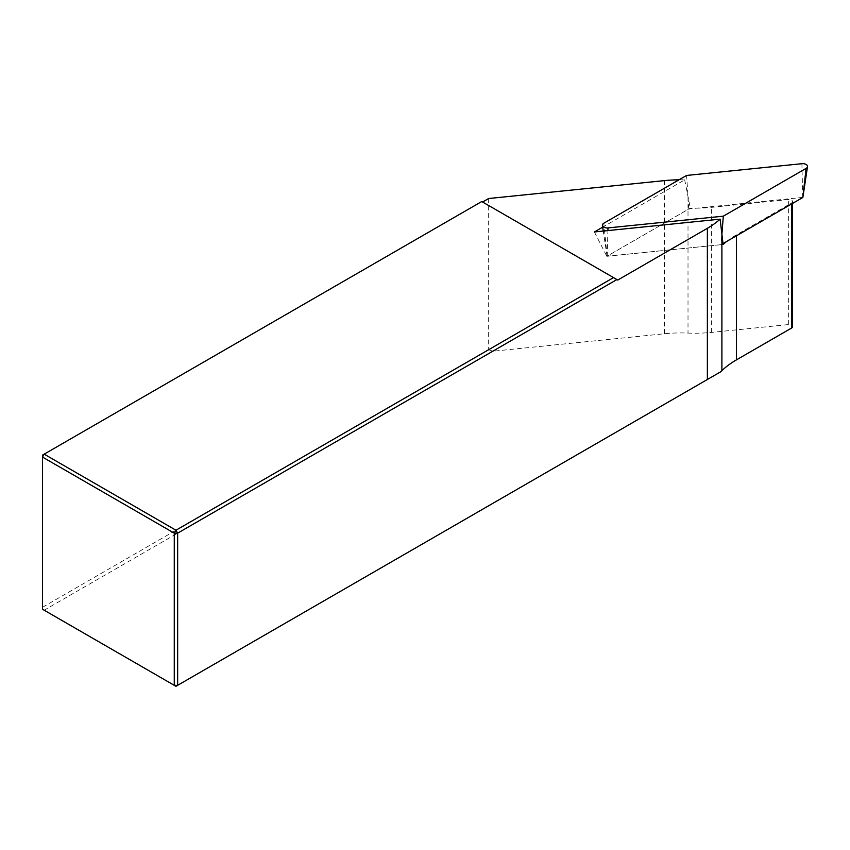 <?xml version="1.0" encoding="UTF-8"?>
<svg xmlns="http://www.w3.org/2000/svg" width="850" height="850" viewBox="0 0 850 850"><rect width="100%" height="100%" fill="white"/><g stroke="black" fill="none" stroke-linecap="round" stroke-linejoin="round"><path stroke-width="0.64" stroke-dasharray="4.25 3.19" d="M802.825 197.391L688.851 208.962L607.059 256.222L721.055 244.683L721.894 234.079M688.851 208.962L686.588 175.44M721.055 244.683L722.999 243.567M488.665 198.518L488.665 349.701L42.5 607.293L44.189 610.215L492.766 351.241L664.381 333.763A95.572 55.176 180 0 1 688.011 333.072A95.572 55.176 0 0 0 711.641 332.392L788.354 324.583A3.581 2.072 180 0 1 792.561 326.612M488.665 349.701L492.766 351.241M720.694 371.801L175.961 686.301L42.5 609.248L42.5 455.132L481.748 201.535L617.748 280.054M679.033 179.807A95.572 55.176 0 0 1 684.675 179.828L602.671 227.173M726.622 241.474A95.572 55.176 180 0 1 736.429 234.834L791.52 203.033A3.581 2.072 180 0 0 792.561 201.567A3.581 2.072 180 0 0 788.354 199.538L711.641 207.347A95.572 55.176 180 0 1 690.317 208.112L606.836 256.317L723.106 244.481M684.675 179.828L690.317 208.112M594.373 231.965L606.836 256.317M607.187 256.275L607.92 230.594M607.091 256.169L603.787 223.242M802.719 197.37L801.911 163.699M736.429 235.811L736.429 234.834M791.52 204.011L791.52 203.033M788.354 324.583L788.354 199.538M711.641 332.392L711.641 207.347M688.011 196.499L688.011 333.072M664.381 180.625L664.381 333.763M607.059 256.222L603.256 231.062M792.561 203.405L792.561 201.567"/><path stroke-width="1.27" d="M607.994 227.917L723.318 216.176L806.119 168.374A4.781 2.763 180 0 0 807.5 166.664A4.781 2.763 180 0 0 801.911 163.699L686.588 175.44L603.787 223.242A4.781 2.763 0 0 0 602.406 225.441A4.781 2.763 0 0 0 607.994 227.917L607.92 230.594M726.622 241.474A95.572 55.176 180 0 0 723.106 244.481L721.894 234.079L723.318 216.176M802.825 197.391L806.119 168.374M722.999 243.567L802.825 197.487M792.561 203.405L792.561 326.612A3.581 2.072 180 0 1 791.52 328.079L736.429 359.879A95.572 55.176 0 0 0 721.894 370.664A95.572 55.176 180 0 1 720.694 371.801L177.65 685.323L174.271 685.323L174.271 533.163L42.5 457.077L42.5 609.248L175.961 686.301L177.65 685.323L177.65 533.163L174.271 533.163L175.961 530.23L613.519 277.61L616.898 279.565L177.65 533.163L175.961 530.23L44.189 454.155L42.5 455.132L42.5 457.077L44.189 454.155L481.748 201.535L613.519 277.61M616.898 279.565L617.748 280.054L707.37 228.31A95.572 55.176 0 0 0 720.141 219.162L594.373 231.965L602.671 227.173M482.598 202.024L488.665 198.518L664.381 180.625A95.572 55.176 0 0 1 679.033 179.807M721.894 370.664L721.894 234.079L720.141 219.162M707.37 228.31L707.37 379.493M736.429 359.879L736.429 235.811M791.52 328.079L791.52 204.011M603.256 231.062L602.406 225.441M802.857 197.444L807.5 166.664"/></g></svg>
